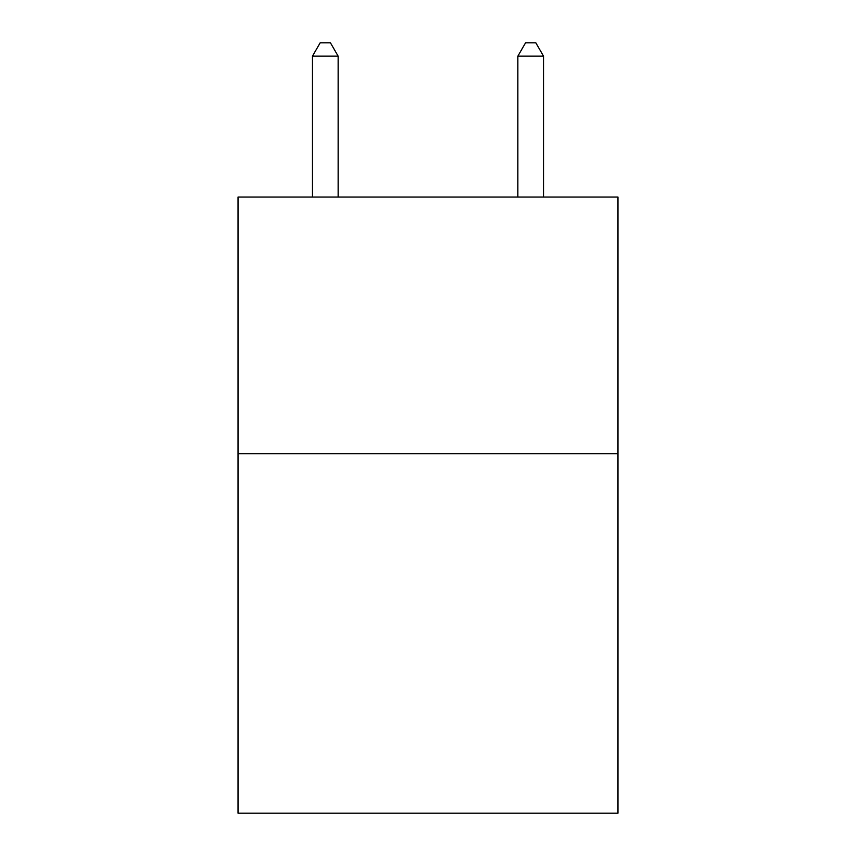 <?xml version="1.0" encoding="UTF-8"?>
<svg xmlns="http://www.w3.org/2000/svg" width="856" height="856" viewBox="0 0 856 856"><rect width="100%" height="100%" fill="white"/><g stroke="black" fill="none" stroke-linecap="round" stroke-linejoin="round"><path stroke-width="1.28" d="M617.978 453.776L617.978 813.2L238.022 813.2L238.022 197.041L617.978 197.041L617.978 453.776L238.022 453.776M338.141 197.041L338.141 56.154L312.472 56.154L312.472 197.041M312.472 56.154L320.176 42.8L330.437 42.8L338.141 56.154M543.528 197.041L543.528 56.154L517.859 56.154L517.859 197.041M517.859 56.154L525.563 42.8L535.824 42.8L543.528 56.154"/></g></svg>
